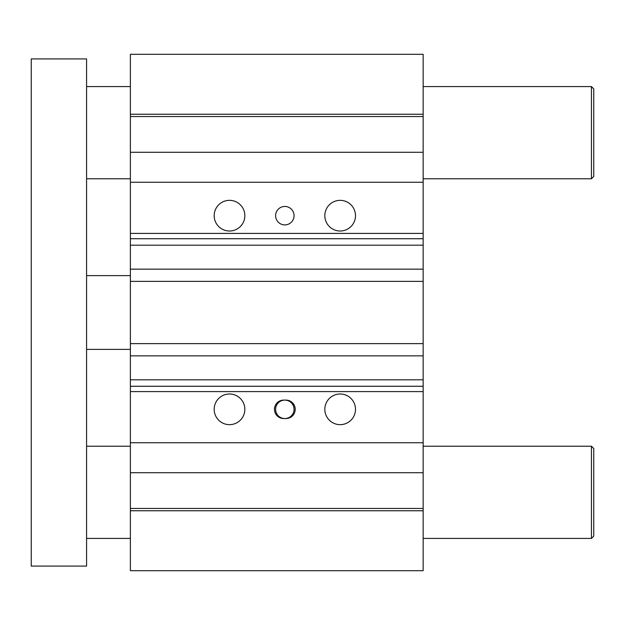 <?xml version="1.0" encoding="UTF-8"?>
<svg xmlns="http://www.w3.org/2000/svg" width="625" height="625" viewBox="0 0 625 625"><rect width="100%" height="100%" fill="white"/><g stroke="black" fill="none" stroke-linecap="round" stroke-linejoin="round"><path stroke-width="0.94" d="M423.156 114.242L423.156 54.305L130.383 54.305L130.383 233.406L423.156 233.406L423.156 114.242L130.383 114.242M423.156 233.406L423.156 245.187L130.383 245.187L130.383 238.727L423.156 238.727M423.156 281.375L423.156 343.625L130.383 343.625L130.383 281.375L423.156 281.375L423.156 245.187M423.156 379.812L423.156 391.594L130.383 391.594L130.383 379.812L423.156 379.812L423.156 343.625M130.383 391.594L130.383 570.695L423.156 570.695L423.156 391.594M130.383 238.727L130.383 233.406M130.383 386.273L423.156 386.273M130.383 442.75L423.156 442.75M324.836 409.32A15.328 15.328 0 0 1 347.828 396.047A15.328 15.328 0 0 1 347.828 422.602A15.328 15.328 0 0 1 324.836 409.32M214.18 409.32A15.328 15.328 0 0 1 237.172 396.047A15.328 15.328 0 0 1 237.172 422.602A15.328 15.328 0 0 1 214.18 409.32M283.68 400.102L285.992 400.102A9.219 9.219 0 0 1 295.211 409.32A9.219 9.219 0 0 1 285.992 418.547L283.68 418.547A9.219 9.219 0 0 1 274.461 409.32A9.219 9.219 0 0 1 283.68 400.102M130.383 343.625L130.383 379.812M130.383 245.187L130.383 281.375M130.383 269.156L423.156 269.156M284.836 418.547A9.219 9.219 0 0 0 294.055 409.32A9.219 9.219 0 0 0 284.836 400.102A9.219 9.219 0 0 0 275.617 409.32A9.219 9.219 0 0 0 284.836 418.547M275.617 215.68A9.219 9.219 0 0 1 289.445 207.687A9.219 9.219 0 0 1 289.445 223.664A9.219 9.219 0 0 1 275.617 215.68M324.836 215.68A15.328 15.328 0 0 1 347.828 202.398A15.328 15.328 0 0 1 347.828 228.953A15.328 15.328 0 0 1 324.836 215.68M214.18 215.68A15.328 15.328 0 0 1 237.172 202.398A15.328 15.328 0 0 1 237.172 228.953A15.328 15.328 0 0 1 214.18 215.68M130.383 508.453L423.156 508.453M130.383 510.758L423.156 510.758M130.383 472.719L423.156 472.719M130.383 355.844L423.156 355.844M130.383 182.25L423.156 182.25M130.383 152.281L423.156 152.281M130.383 116.547L423.156 116.547M593.75 536.117L593.75 448.516L591.445 446.211L591.445 538.422L593.75 536.117M86.578 538.422L130.383 538.422M423.156 538.422L591.445 538.422M593.75 176.484L593.75 88.883L591.445 86.578L591.445 178.789L593.75 176.484M86.578 178.789L130.383 178.789M423.156 178.789L591.445 178.789M86.578 349.383L130.383 349.383M86.578 58.914L31.25 58.914L31.25 566.086L86.578 566.086L86.578 58.914M86.578 446.211L130.383 446.211M423.156 446.211L591.445 446.211M86.578 86.578L130.383 86.578M423.156 86.578L591.445 86.578M86.578 275.617L130.383 275.617"/></g></svg>
